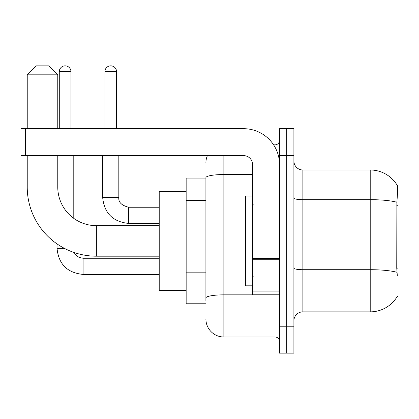 <?xml version="1.0" encoding="UTF-8"?>
<svg xmlns="http://www.w3.org/2000/svg" width="419" height="419" viewBox="0 0 419 419"><rect width="100%" height="100%" fill="white"/><g stroke="black" fill="none" stroke-linecap="round" stroke-linejoin="round"><path stroke-width="0.63" d="M397.165 296.594L397.327 296.322A31.425 31.425 0 0 1 370.218 311.856A31.425 31.425 0 0 0 397.165 296.594L398.05 296.594L398.05 185.256L397.233 185.371A31.425 31.425 0 0 0 370.218 169.994A31.425 31.425 0 0 1 397.165 185.256A31.425 31.425 0 0 0 370.218 169.994L302.879 169.994A8.977 8.977 0 0 1 293.897 161.016A8.977 8.977 0 0 0 302.879 169.994L302.879 311.856A8.977 8.977 0 0 0 293.897 320.834M205.907 178.075L186.156 178.075L186.156 303.775L205.907 303.775M286.716 326.223L286.716 353.159L293.897 353.159L293.897 326.223L286.716 326.223L286.716 353.159L279.531 353.159L279.531 326.223L286.716 326.223L286.716 155.627L286.716 326.223M279.531 326.223L279.531 128.691L286.716 128.691L286.716 155.627L286.716 128.691L293.897 128.691L293.897 326.223M397.327 275.943L396.751 268.139L396.877 202.241C397.652 192.473 397.772 186.853 397.233 185.371A31.425 31.425 0 0 0 370.218 169.994L370.218 199.674L302.879 199.674A8.977 1.561 0 0 1 293.897 198.114M396.971 272.298A31.425 5.457 180 0 0 370.218 269.705L370.218 311.856L302.879 311.856M205.907 301.083L205.907 177.651A17.959 3.116 180 0 1 223.866 174.534L252.599 174.534M223.866 155.627L223.866 336.996L275.042 336.996L275.042 294.798M273.612 144.854L275.042 144.854A4.489 4.489 0 0 0 279.531 140.365M279.531 341.485A4.489 4.489 0 0 0 275.042 336.996M205.907 162.813A17.959 17.959 0 0 1 207.41 155.627M223.866 336.996A17.959 17.959 0 0 1 205.907 319.037M252.599 196.034L245.414 196.034L245.414 285.816L252.599 285.816M159.22 256.187L96.37 256.187A69.135 69.135 0 0 1 27.235 187.052L27.235 155.627M96.37 256.187L96.37 225.663A38.606 38.606 0 0 1 57.764 187.052L57.764 155.627M36.212 65.841L48.782 65.841L57.764 74.823L27.235 74.823L36.212 65.841M57.764 128.691L57.764 74.823M27.235 128.691L27.235 74.823M186.156 191.541L159.22 191.541L159.22 290.309L186.156 290.309M59.289 128.691L59.289 71.68A5.835 5.835 0 0 1 65.123 65.841A5.835 5.835 0 0 1 70.963 71.68L70.963 128.691M73.205 217.938L73.205 155.627M64.447 248.378L57.042 248.378L57.042 243.916M104.902 128.691L104.902 71.68A5.835 5.835 0 0 1 110.736 65.841A5.835 5.835 0 0 1 116.571 71.68L116.571 128.691M102.655 155.627L102.655 197.38L118.818 197.38L118.818 155.627M279.531 294.798L252.599 294.798L252.599 258.492L279.531 258.492M279.531 164.609A35.914 35.914 0 0 0 243.617 128.691L25.439 128.691L25.439 155.627L243.617 155.627A8.977 8.977 0 0 1 252.599 164.609L252.599 258.492M25.439 155.627L20.95 155.627L20.95 128.691L25.439 128.691M398.05 205.289L396.751 205.289M398.05 268.139L396.751 268.139M205.907 200.334L186.156 200.334M205.907 272.161L186.156 272.161M396.877 202.241A31.425 5.457 180 0 0 370.218 199.674L370.218 269.705L302.879 269.705A8.977 1.561 -0 0 1 293.897 268.144M293.897 155.627L279.531 155.627M276.603 294.798A4.489 0.78 0 0 1 275.042 294.845L223.866 294.845A17.959 3.116 180 0 0 205.907 297.961M275.042 147.221L275.042 144.854M27.235 187.052L57.764 187.052M159.22 274.414L83.082 274.414C67.286 272.853 58.608 264.174 57.042 248.378C58.608 264.174 67.286 272.853 83.082 274.414C67.286 272.853 58.608 264.174 57.042 248.378C58.608 264.174 67.286 272.853 83.082 274.414C67.286 272.853 58.608 264.174 57.042 248.378C58.608 264.174 67.286 272.853 83.082 274.414C67.286 272.853 58.608 264.174 57.042 248.378C58.608 264.174 67.286 272.853 83.082 274.414L83.082 258.256L79.228 257.47L76.096 255.36L74.111 252.505L76.096 255.36L79.228 257.47L83.082 258.256L79.228 257.47L76.096 255.36L74.111 252.505L76.096 255.36L79.228 257.47L83.082 258.256L79.228 257.47L76.096 255.36L74.111 252.505L76.096 255.36L79.228 257.47L83.082 258.256L79.228 257.47L76.096 255.36L74.111 252.505L76.096 255.36L79.228 257.47L83.082 258.256L79.228 257.47L76.096 255.36L74.111 252.505M59.289 71.68L70.963 71.68M159.22 223.416L128.691 223.416C112.894 221.855 104.216 213.177 102.655 197.38C104.216 213.177 112.894 221.855 128.691 223.416C112.894 221.855 104.216 213.177 102.655 197.38C104.216 213.177 112.894 221.855 128.691 223.416C112.894 221.855 104.216 213.177 102.655 197.38C104.216 213.177 112.894 221.855 128.691 223.416C112.894 221.855 104.216 213.177 102.655 197.38C104.216 213.177 112.894 221.855 128.691 223.416L128.691 207.269M104.902 71.68L116.571 71.68M279.531 259.267L252.599 259.267M252.599 291.085L279.531 291.085M253.495 205.011L252.599 204.111M253.495 276.839L252.599 277.739M159.22 225.663L96.37 225.663M159.22 258.256L83.082 258.256M57.042 248.378C58.608 264.174 67.286 272.853 83.082 274.414M128.691 207.253C121.568 205.462 118.273 202.168 118.818 197.38C118.273 202.168 121.568 205.462 128.691 207.253C121.568 205.462 118.273 202.168 118.818 197.38C118.273 202.168 121.568 205.462 128.691 207.253C121.568 205.462 118.273 202.168 118.818 197.38C118.273 202.168 121.568 205.462 128.691 207.253C121.568 205.462 118.273 202.168 118.818 197.38C118.273 202.168 121.568 205.462 128.691 207.253L159.22 207.253"/></g></svg>
